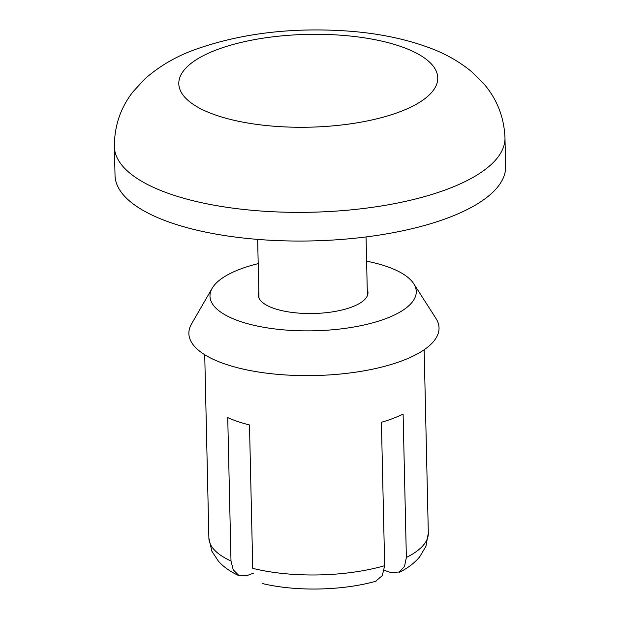 <?xml version="1.0" encoding="UTF-8"?>
<svg xmlns="http://www.w3.org/2000/svg" width="620" height="620" viewBox="0 0 620 620"><rect width="100%" height="100%" fill="white"/><g stroke="black" fill="none" stroke-linecap="round" stroke-linejoin="round"><path stroke-width="0.93" d="M367.249 289.579A54.87 19.662 178.7 0 1 367.978 292.601A54.87 19.662 178.7 0 1 351.951 306.97A54.87 19.662 178.7 0 1 292.353 312.464A54.87 19.662 178.7 0 1 258.253 295.089A54.87 19.662 178.7 0 1 258.842 292.036M375.999 580.956L382.315 575.577L384.663 565.688L381.409 422.282A109.748 39.331 -1.3 0 0 393.018 418.43A109.748 39.331 -1.3 0 0 403.108 414.059L406.364 557.465L404.527 566.386L399.427 571.958L391.096 572.632L384.268 570.33M253.394 573.175L247.147 575.538L238.553 575.174L233.213 569.811L230.996 560.999A109.748 39.331 178.7 0 1 208.878 538.075L211.854 551.164L218.519 561.332C223.657 566.975 230.291 571.671 238.429 575.438M384.663 565.688A109.748 39.331 178.7 0 1 252.743 568.354L249.488 424.948A109.748 39.331 -1.3 0 1 227.742 417.601L230.996 560.999M366.606 261.167A103.16 36.968 178.7 0 1 413.703 283.673A103.16 36.968 178.7 0 1 386.128 318.517A103.16 36.968 178.7 0 1 264.074 327.344A103.16 36.968 178.7 0 1 212.172 288.254A103.16 36.968 178.7 0 1 258.199 263.632M413.703 283.673L435.938 318.385A125.116 44.834 178.7 0 1 402.504 360.646A125.116 44.834 178.7 0 1 254.479 371.349A125.116 44.834 178.7 0 1 191.534 323.935L212.172 288.254M504.975 137.818L505.625 166.493A195.354 70.006 178.7 0 1 311.914 240.917A195.354 70.006 178.7 0 1 115.025 175.359L114.375 146.677C114.343 126.015 120.536 107.748 132.936 91.869L144.778 79.011C158.968 66.41 175.6 56.637 194.672 49.701C240.281 33.465 291.059 27.234 347.022 31C377.968 33.186 405.736 38.897 430.327 48.128C445.656 53.847 459.389 61.675 471.533 71.602L483.941 83.909C497.054 99.208 504.068 117.172 504.975 137.818A195.354 70.006 178.7 0 1 311.263 212.234A195.354 70.006 178.7 0 1 114.375 146.677M424.157 349.75L428.319 533.099A109.748 39.331 178.7 0 1 406.364 557.465M216.62 49.817A129.502 46.407 178.7 0 1 433.303 66.247A129.502 46.407 178.7 0 1 274.916 126.302A129.502 46.407 178.7 0 1 216.62 49.817M376.061 581.18C342.511 590.728 295.771 591.674 262.105 583.466M428.319 533.099L425.94 546.305L419.748 556.76C414.679 562.859 407.952 568.013 399.575 572.237M204.724 354.733L208.878 538.075M257.649 239.397L258.982 298.112M366.056 236.941L367.389 295.655"/></g></svg>
